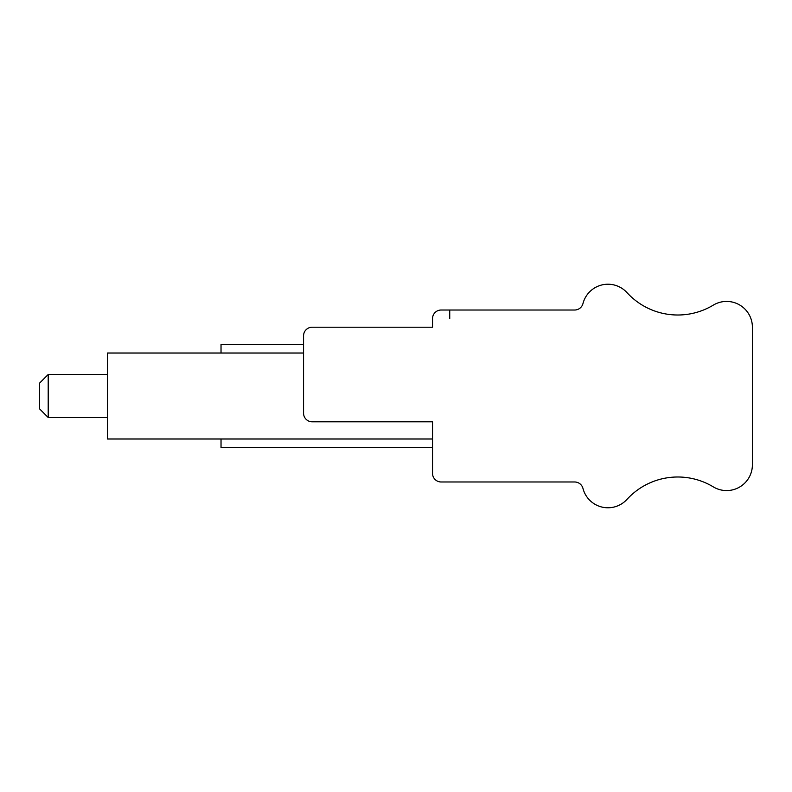 <?xml version="1.0" encoding="UTF-8"?>
<svg xmlns="http://www.w3.org/2000/svg" width="792" height="792" viewBox="0 0 792 792"><rect width="100%" height="100%" fill="white"/><g stroke="black" fill="none" stroke-linecap="round" stroke-linejoin="round"><path stroke-width="1.19" d="M39.6 396L39.6 383.1L48.203 374.507L48.203 417.493L39.6 408.9L39.6 396M303.564 353.014L107.524 353.014L107.524 438.996L432.541 438.996M432.541 447.589L221.027 447.589L221.027 438.996M221.027 353.014L221.027 344.411L303.564 344.411M441.144 481.982L574.646 481.982A8.603 8.603 0 0 1 582.971 488.436A25.799 25.799 0 0 0 626.987 499.386A68.785 68.785 0 0 1 713.285 486.872A25.799 25.799 0 0 0 752.4 464.785L752.4 327.215A25.799 25.799 0 0 0 713.285 305.128A68.785 68.785 0 0 1 626.987 292.614A25.799 25.799 0 0 0 582.971 303.564A8.603 8.603 0 0 1 574.646 310.018L441.144 310.018A8.603 8.603 0 0 0 432.541 318.612L432.541 327.215L312.167 327.215A8.603 8.603 0 0 0 303.564 335.808L303.564 413.196A8.603 8.603 0 0 0 312.167 421.799L432.541 421.799L432.541 473.388A8.603 8.603 0 0 0 441.144 481.982M449.737 310.018L449.737 318.612M107.524 374.507L48.203 374.507M107.524 417.493L48.203 417.493"/></g></svg>
